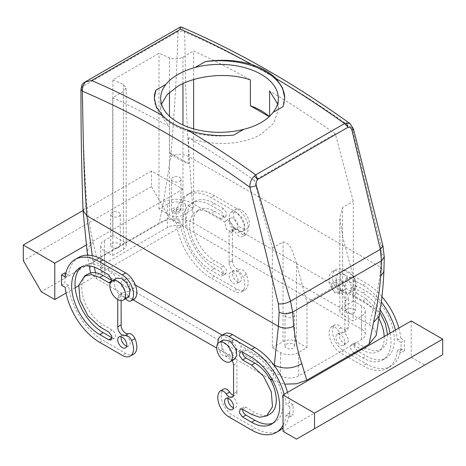 <?xml version="1.0" encoding="UTF-8"?>
<svg xmlns="http://www.w3.org/2000/svg" width="466" height="466" viewBox="0 0 466 466"><rect width="100%" height="100%" fill="white"/><g stroke="black" fill="none" stroke-linecap="round" stroke-linejoin="round"><path stroke-width="0.35" stroke-dasharray="2.33 1.75" d="M351.842 313.735A4.771 2.755 180 0 1 345.731 311.09A4.771 2.755 180 0 1 349.156 308.445A4.771 2.755 180 0 1 355.273 311.09A4.771 2.755 180 0 1 351.842 313.735M351.842 282.571A4.771 2.755 180 0 1 345.731 279.932A4.771 2.755 180 0 1 349.156 277.287A4.771 2.755 180 0 1 355.273 279.932A4.771 2.755 180 0 1 351.842 282.571M353.31 301.03L342.627 307.193A9.541 5.51 0 0 0 339.836 311.09A9.541 5.51 0 0 0 342.627 314.987L353.088 321.022L361.517 316.152A12.722 7.345 0 0 0 365.245 310.962A12.722 7.345 0 0 0 361.517 305.766L353.31 301.03L353.31 201.324L335.304 133.8A939.771 542.581 60 0 0 269.593 90.998M167.445 227.478L104.483 263.832A12.722 7.345 0 0 0 100.755 269.028A12.722 7.345 0 0 0 104.483 274.218L280.561 375.876A12.722 7.345 0 0 0 298.555 375.876L361.517 339.522A12.722 7.345 0 0 0 365.245 334.332A12.722 7.345 0 0 0 361.517 329.136L185.439 227.478A12.722 7.345 0 0 0 167.445 227.478L167.445 204.108A12.722 7.345 0 0 1 185.439 204.108L193.646 208.85L193.646 128.866M272.354 347.77L283.037 341.601A9.541 5.51 0 0 1 296.527 341.601L306.983 347.636L298.555 352.506A12.722 7.345 0 0 1 280.561 352.506L272.354 347.77L272.354 248.063L254.349 180.54L335.304 133.8M306.983 347.636L306.983 302.516L353.088 275.901L353.088 321.022M342.627 314.987L342.627 236.687L353.088 275.901M342.627 236.687L339.836 217.657L342.627 207.492L353.31 201.324M269.593 116.284L269.593 116.884L269.197 116.657M193.646 79.581L193.646 50.905A939.771 542.581 60 0 1 250.376 79.907M350.083 123.63L352.232 128.173L380.687 244.796L381.468 253.12L380.728 267.292C379.54 281.056 377.134 294.599 373.516 307.915L369.41 324.604L193.297 222.929C184.39 217.523 168.098 217.721 159.285 223.103L96.899 259.119L91.208 264.228L89.769 270.239M369.41 324.604L374.897 329.59L376.213 335.444M274.288 365.21L272.715 380.437L284.726 384.147M269.843 378.776L216.707 348.102M133.02 299.784L96.596 278.755L90.643 272.96M291.128 348.789A4.771 2.755 0 0 0 294.553 346.145A4.771 2.755 0 0 0 288.437 343.5A4.771 2.755 0 0 0 285.011 346.145A4.771 2.755 0 0 0 291.128 348.789M296.527 341.601L296.527 263.302L306.983 302.516M296.527 263.302C293.72 255.088 290.947 242.355 283.037 241.901L272.354 248.063M254.349 180.54A939.771 542.581 60 0 0 188.637 137.738C210.982 146.307 242.67 145.334 261.111 134.266L273.868 123.024L278.342 109.498L277.579 103.807M269.272 116.587A58.833 33.966 180 0 1 269.593 116.884M112.912 235.592L104.483 240.462A12.722 7.345 0 0 0 100.755 245.658A12.722 7.345 0 0 0 104.483 250.848L112.69 255.589L123.374 249.421A9.541 5.51 0 0 0 126.164 245.524A9.541 5.51 0 0 0 123.374 241.633L112.912 235.592L112.912 79.907L159.017 53.293A939.771 542.581 60 0 1 169.473 57.895C173.952 59.52 178.449 59.246 182.963 57.073L193.646 50.905M112.912 79.907A939.771 542.581 60 0 1 123.374 84.509L126.164 87.818L123.374 91.482L112.69 97.644A939.771 542.581 60 0 1 169.42 126.647L169.42 152.533L188.637 163.624A58.833 33.966 180 0 1 169.42 152.533M161.504 104.052L160.671 109.498L162.902 118.364L169.42 126.647M167.445 204.108L159.017 208.978L169.473 215.012A9.541 5.51 0 0 0 182.963 215.012L193.646 208.85M177.563 213.113A4.771 2.755 0 0 0 180.989 210.469A4.771 2.755 0 0 0 174.872 207.83A4.771 2.755 0 0 0 171.447 210.469A4.771 2.755 0 0 0 177.563 213.113M180.61 26.987C180.161 26.865 179.282 28.368 177.965 31.496L177.965 32.038C180.208 30.977 182.445 30.995 184.682 32.084C185.515 74.344 185.806 114.042 189.173 156.698L192.435 203.368L193.297 222.929M177.965 32.038C176.824 72.976 174.406 114.485 170.713 156.559L163.467 201.737L159.285 223.103M343.558 290.761A6.361 3.67 -120 0 0 344.875 287.848A6.361 3.67 -120 0 0 344.327 285.041A6.361 3.67 -120 0 0 337.198 279.746A6.361 3.67 -120 0 0 335.881 282.658A6.361 3.67 -120 0 0 336.435 285.466A6.361 3.67 -120 0 0 343.558 290.761L338.834 293.493L334.908 292.817L331.792 288.145L331.716 283.782L233.513 227.088L232.866 231.031L232.016 231.823L226.464 229.464L224.897 222.113L192.435 203.368C182.765 198.557 173.107 198.009 163.467 201.737M338.834 293.493L340.331 288.757L340.04 287.516L336.918 282.856L332.998 282.169L331.716 283.782M128.802 291.413A6.361 3.67 60 0 1 123.898 289.706A6.361 3.67 60 0 1 121.125 283.305A6.361 3.67 60 0 1 121.673 281.132A6.361 3.67 60 0 1 122.441 280.392A6.361 3.67 60 0 1 127.34 282.099A6.361 3.67 60 0 1 130.119 288.501A6.361 3.67 60 0 1 129.565 290.673A6.361 3.67 60 0 1 128.802 291.413L134.208 287.994L134.284 284.377L130.829 279.128L126.641 277.969L125.669 279.402L93.206 260.663L94.435 267.187M133.526 288.681L128.092 286.258L125.669 279.402M95.472 272.732L96.596 278.755M232.487 341.077L233.134 345.102L236.629 349.552L240.345 350.35L241.103 346.046L240.672 344.887L237.182 340.436L233.46 339.638L232.487 341.077L222.189 335.13M82.08 84.404L82.366 87.229C82.581 127.387 84.078 166.636 86.851 204.976C88.225 218.024 90.322 230.478 93.153 242.332L96.899 259.119M159.017 208.978L159.017 53.293M112.69 255.589L112.69 97.644M188.637 137.738L188.637 163.624M288.437 312.342A4.771 2.755 180 0 1 294.553 314.987A4.771 2.755 180 0 1 291.128 317.626A4.771 2.755 180 0 1 285.011 314.987A4.771 2.755 180 0 1 288.437 312.342M284.703 98.157A65.193 37.641 180 0 1 284.703 98.355A65.193 37.641 180 0 1 283.124 106.586M174.872 176.666A4.771 2.755 180 0 1 180.989 179.311A4.771 2.755 180 0 1 177.563 181.95A4.771 2.755 180 0 1 171.447 179.311A4.771 2.755 180 0 1 174.872 176.666M224.897 222.113L226.179 220.5L230.548 221.554L233.513 227.088M229.062 220.989A6.361 3.67 60 0 1 229.616 218.816A6.361 3.67 60 0 1 230.385 218.076A6.361 3.67 60 0 1 235.283 219.777A6.361 3.67 60 0 1 238.062 226.179A6.361 3.67 60 0 1 237.509 228.352A6.361 3.67 60 0 1 236.74 229.091A6.361 3.67 60 0 1 231.841 227.391A6.361 3.67 60 0 1 229.062 220.989M381.468 253.12L384.258 256.999M92.285 255.671L93.206 260.663L87.934 255.187M236.938 350.17A6.361 3.67 -120 0 0 236.384 347.362A6.361 3.67 -120 0 0 229.26 342.067A6.361 3.67 -120 0 0 227.938 344.98A6.361 3.67 -120 0 0 228.491 347.787A6.361 3.67 -120 0 0 235.615 353.082A6.361 3.67 -120 0 0 236.938 350.17M82.366 87.229L80.973 89.123M181.897 27.296L184.682 32.084A944.541 545.337 60 0 1 352.232 128.173L353.455 128.89M116.844 248.168A4.771 2.755 0 0 0 120.269 245.524A4.771 2.755 0 0 0 114.158 242.885A4.771 2.755 0 0 0 110.727 245.524A4.771 2.755 0 0 0 116.844 248.168M233.757 135.088A65.193 37.641 180 0 1 154.31 98.355A65.193 37.641 180 0 1 154.31 98.151M331.041 327.161A6.361 3.67 60 0 1 331.594 326.701A6.361 3.67 60 0 1 337.576 329.765A6.361 3.67 60 0 0 343.558 332.829L346.931 330.883L340.949 327.819A6.361 3.67 -120 0 0 334.972 324.755A6.361 3.67 -120 0 0 334.413 325.216L331.041 327.161A15.902 9.18 60 0 0 330.458 340.168A15.902 9.18 60 0 0 340.378 352.768L343.751 350.822A15.902 9.18 60 0 1 333.831 338.223A15.902 9.18 60 0 1 334.413 325.216M397.434 350.653L400.807 348.702L404.471 350.822L404.471 340.43L401.098 342.382L401.098 352.768L397.434 350.653A49.297 28.461 60 0 1 387.514 368.192A49.297 28.461 60 0 1 362.868 365.752L348.248 357.311M347.351 356.793L340.378 352.768M401.098 342.382L397.434 340.267L400.807 338.316L404.471 340.43M331.041 287.091L334.413 285.145A6.361 3.67 -120 0 0 340.885 290.114A6.361 3.67 -120 0 0 340.949 290.091L337.576 292.036A6.361 3.67 60 0 1 331.041 287.091A15.902 9.18 60 0 1 332.427 271.486A15.902 9.18 60 0 1 340.378 272.272L362.868 285.256A49.297 28.461 60 0 1 381.264 301.933M395.459 330.056A49.297 28.461 60 0 1 397.434 340.267M337.576 292.036A6.361 3.67 60 0 1 342.335 294.168A6.361 3.67 60 0 1 344.875 300.314A6.361 3.67 60 0 1 344.857 300.82L348.23 298.875L348.253 298.368A6.361 3.67 60 0 0 346.622 293.429L349.319 292.945L351.545 289.095L350.659 282.938L344.875 274.957L338.188 273.664L335.963 277.515L336.848 283.678L340.885 290.114A11.132 6.425 -120 0 0 346.622 293.429A6.361 3.67 60 0 0 340.949 290.091M348.253 298.887L348.253 327.452L344.875 329.398L344.875 300.832L348.23 298.875M344.857 329.386A6.361 3.67 60 0 1 344.875 329.916A6.361 3.67 60 0 1 343.558 332.829M344.875 342.382A6.361 3.67 60 0 1 343.558 345.294A6.361 3.67 60 0 1 338.66 343.588A6.361 3.67 60 0 1 335.881 337.186A6.361 3.67 60 0 1 337.198 334.273A6.361 3.67 60 0 1 342.102 335.98A6.361 3.67 60 0 1 344.875 342.382M380.151 309.878A39.756 22.95 60 0 0 362.868 293.044L353.875 287.848L357.247 285.903L366.241 291.099A39.756 22.95 60 0 1 392.209 326.13A39.756 22.95 60 0 1 386.116 357.981A39.756 22.95 60 0 1 366.241 356.012L358.371 351.469M390.094 333.155A39.756 22.95 60 0 1 382.743 359.933A39.756 22.95 60 0 1 362.868 357.964L354.999 353.414M354.096 352.896L353.875 352.768A4.771 2.755 60 0 1 350.758 348.562A4.771 2.755 60 0 1 351.486 344.741A4.771 2.755 60 0 1 353.875 344.98L360.841 349.005M361.744 349.523L362.868 350.17A30.214 17.446 60 0 0 377.973 351.667L381.345 349.721L374.414 351.067L366.241 348.224L362.868 350.17M362.868 300.832L366.241 298.887L357.247 293.691L353.875 295.642L362.868 300.832A30.214 17.446 60 0 1 378.846 318.354M384.205 336.557A30.214 17.446 60 0 1 377.973 351.667M353.875 295.642A4.771 2.755 60 0 1 350.758 291.436A4.771 2.755 60 0 1 351.486 287.615A4.771 2.755 60 0 1 353.875 287.848M229.062 263.051A6.361 3.67 -120 0 0 231.608 269.202A6.361 3.67 -120 0 0 236.361 271.329A6.361 3.67 -120 0 1 242.903 276.274A15.902 9.18 -120 0 1 241.51 291.885A15.902 9.18 -120 0 1 233.565 291.099L211.075 278.115A49.297 28.461 -120 0 1 176.509 223.103L172.845 220.989L172.845 210.603L176.509 212.717A49.297 28.461 -120 0 1 186.429 195.172A49.297 28.461 -120 0 1 211.075 197.619L233.565 210.597A15.902 9.18 -120 0 1 243.485 223.202A15.902 9.18 -120 0 1 242.903 236.204A6.361 3.67 -120 0 1 242.343 236.664A6.361 3.67 -120 0 1 236.361 233.6A6.361 3.67 -120 0 0 230.385 230.542A6.361 3.67 -120 0 0 229.062 233.449A6.361 3.67 -120 0 0 229.086 233.984L229.086 262.544A6.361 3.67 -120 0 0 229.062 263.051M238.062 280.713A6.361 3.67 -120 0 0 235.283 274.311A6.361 3.67 -120 0 0 230.385 272.604A6.361 3.67 -120 0 0 229.062 275.517A6.361 3.67 -120 0 0 231.841 281.918A6.361 3.67 -120 0 0 236.74 283.625A6.361 3.67 -120 0 0 238.062 280.713M220.069 218.391A4.771 2.755 -120 0 0 222.457 218.624A4.771 2.755 -120 0 0 223.185 214.803A4.771 2.755 -120 0 0 220.069 210.603L211.075 205.407A39.756 22.95 -120 0 0 191.2 203.438A39.756 22.95 -120 0 0 185.107 235.295A39.756 22.95 -120 0 0 211.075 270.327L220.069 275.517A4.771 2.755 -120 0 0 222.457 275.755A4.771 2.755 -120 0 0 223.185 271.928A4.771 2.755 -120 0 0 220.069 267.729L211.075 262.533A30.214 17.446 -120 0 1 191.34 235.912A30.214 17.446 -120 0 1 195.97 211.698A30.214 17.446 -120 0 1 211.075 213.195L220.069 218.391L223.441 216.445L225.829 216.678L226.558 212.857L223.441 208.651L220.069 210.603M380.687 244.796L382.994 246.153M64.902 272.919L64.902 283.305L68.566 285.425A49.297 28.461 -120 0 0 103.132 340.436L125.622 353.414A15.902 9.18 -120 0 0 133.573 354.207M65.805 273.437L68.566 275.033L65.193 276.985M78.486 257.494A49.297 28.461 -120 0 0 68.566 275.033M125.68 298.723A6.361 3.67 60 0 1 125.115 297.972A6.361 3.67 60 0 1 125.051 297.867L128.424 295.922A6.361 3.67 -120 0 0 134.406 298.986M128.424 295.922A6.361 3.67 -120 0 0 122.441 292.858A6.361 3.67 -120 0 0 121.125 295.77A6.361 3.67 -120 0 0 121.143 296.3L117.77 298.252A6.361 3.67 -120 0 1 117.747 297.716L119.069 294.809L122.441 292.858M121.125 300.605L121.125 296.289L117.77 298.252M126.63 346.075A6.361 3.67 -120 0 0 128.802 345.941A6.361 3.67 -120 0 0 130.119 343.028A6.361 3.67 -120 0 0 127.34 336.627A6.361 3.67 -120 0 0 122.441 334.926A6.361 3.67 -120 0 0 121.236 336.737M81.643 266.855A39.756 22.95 -120 0 1 83.257 265.76A39.756 22.95 -120 0 1 103.132 267.729L112.125 272.919L108.753 274.87M112.125 337.838A4.771 2.755 -120 0 0 114.514 338.071A4.771 2.755 -120 0 0 115.242 334.25A4.771 2.755 -120 0 0 112.125 330.045L103.132 324.854A30.214 17.446 -120 0 1 83.397 298.228A30.214 17.446 -120 0 1 88.027 274.02M112.125 280.713A4.771 2.755 -120 0 0 114.514 280.946A4.771 2.755 -120 0 0 115.242 277.124A4.771 2.755 -120 0 0 112.125 272.919M236.914 391.702L233.565 393.665L236.914 391.702A6.361 3.67 60 0 1 236.938 392.238A6.361 3.67 60 0 1 235.615 395.151A6.361 3.67 60 0 1 233.449 395.285M236.938 391.72L236.914 363.142A6.361 3.67 60 0 0 236.938 362.635A6.361 3.67 60 0 0 234.392 356.49A6.361 3.67 60 0 0 229.639 354.358A6.361 3.67 60 0 1 223.097 349.413A15.902 9.18 60 0 1 224.49 333.802M287.522 392.372A49.297 28.461 60 0 1 289.491 402.583L293.155 404.698L293.155 415.09L289.491 412.969A49.297 28.461 60 0 1 283.037 427.852M279.571 430.514A49.297 28.461 60 0 1 254.925 428.073L232.435 415.09A15.902 9.18 60 0 1 222.515 402.49A15.902 9.18 60 0 1 223.097 389.483A6.361 3.67 60 0 1 223.657 389.023M228.055 398.407A6.361 3.67 60 0 1 229.26 396.595A6.361 3.67 60 0 1 234.159 398.302A6.361 3.67 60 0 1 236.938 404.704A6.361 3.67 60 0 1 235.615 407.61A6.361 3.67 60 0 1 233.449 407.75M245.931 350.17L242.559 352.115A4.771 2.755 60 0 1 243.543 349.937A4.771 2.755 60 0 1 245.931 350.17L254.925 355.366A39.756 22.95 60 0 1 280.893 390.397A39.756 22.95 60 0 1 274.8 422.248A39.756 22.95 60 0 1 273.047 423.099M270.03 413.989A30.214 17.446 60 0 1 254.925 412.492L245.931 407.296A4.771 2.755 60 0 0 243.543 407.063A4.771 2.755 60 0 0 242.559 409.247L245.931 407.296M114.158 211.721A4.771 2.755 180 0 1 120.269 214.366A4.771 2.755 180 0 1 116.844 217.005A4.771 2.755 180 0 1 110.727 214.366A4.771 2.755 180 0 1 114.158 211.721M400.807 348.702A49.297 28.461 60 0 1 390.887 366.247A49.297 28.461 60 0 1 366.241 363.806L343.751 350.822M404.471 350.822L401.098 352.768M411.216 320.957L411.216 357.311L424.712 365.099L442.7 354.713M283.037 431.318L411.216 357.311M289.491 412.969L286.118 414.921L289.782 417.035L289.782 406.649L293.155 404.698M289.782 417.035L293.155 415.09M334.413 285.145A15.902 9.18 60 0 1 335.8 269.534A15.902 9.18 60 0 1 343.751 270.321L366.241 283.305A49.297 28.461 60 0 1 381.922 296.661M398.832 328.105A49.297 28.461 60 0 1 400.807 338.316M348.253 327.452L344.875 329.398M348.23 327.435A6.361 3.67 60 0 1 348.253 327.971L346.931 330.883M348.253 340.436A6.361 3.67 60 0 1 346.931 343.343A6.361 3.67 60 0 1 342.032 341.642A6.361 3.67 60 0 1 339.254 335.24A6.361 3.67 60 0 1 340.57 332.328A6.361 3.67 60 0 1 345.475 334.035A6.361 3.67 60 0 1 348.253 340.436M357.469 350.95L354.131 346.617L354.859 342.795L357.247 343.028L366.241 348.224M366.241 298.887L379.79 312.302M387.578 334.605L386.18 343.92L381.345 349.721M357.247 293.691L354.131 289.491L354.859 285.67L357.247 285.903M229.086 262.544L232.458 260.599A6.361 3.67 -120 0 0 232.435 261.106C233.419 266.5 235.854 269.261 239.74 269.383L236.361 271.329M232.458 260.599L229.062 262.533M232.435 260.587L232.435 232.021L229.062 233.973M232.435 232.021L229.086 233.984M172.845 210.603L176.218 208.651L179.882 210.766A49.297 28.461 -120 0 1 189.802 193.227A49.297 28.461 -120 0 1 214.447 195.668L236.938 208.651A15.902 9.18 -120 0 1 246.858 221.251A15.902 9.18 -120 0 1 246.275 234.258A6.361 3.67 -120 0 1 245.716 234.718A6.361 3.67 -120 0 1 239.804 231.753L234.066 228.445C229.406 222.87 228.06 217.82 230.029 213.288L231.369 211.995L236.373 212.246L241.65 217.086L244.627 224.146L243.84 229.983L242.501 231.276L239.804 231.753A6.361 3.67 -120 0 1 239.74 231.654A6.361 3.67 -120 0 0 234.066 228.445A6.361 3.67 -120 0 0 233.757 228.59A6.361 3.67 -120 0 0 232.435 231.503L232.458 232.033M179.882 210.766L176.509 212.717M182.963 225.532L169.473 217.744L151.479 186.581L151.479 170.999L182.963 189.179L182.963 225.532L78.719 285.716M75.207 287.749L66.073 293.021M182.963 189.179L86.169 245.058M176.218 208.651L176.218 219.037L172.845 220.989M61.529 285.256L64.902 283.305M176.509 223.103L179.882 221.158L176.218 219.037M179.882 221.158A49.297 28.461 -120 0 0 214.447 276.169L236.938 289.147A15.902 9.18 -120 0 0 244.889 289.939A15.902 9.18 -120 0 0 246.275 274.328A6.361 3.67 -120 0 0 239.74 269.383M241.435 278.761A6.361 3.67 -120 0 0 238.656 272.36A6.361 3.67 -120 0 0 233.757 270.659A6.361 3.67 -120 0 0 232.435 273.571A6.361 3.67 -120 0 0 235.214 279.973A6.361 3.67 -120 0 0 240.118 281.674A6.361 3.67 -120 0 0 241.435 278.761M223.441 216.445L214.447 211.249A30.214 17.446 -120 0 0 199.343 209.752A30.214 17.446 -120 0 0 194.712 233.961A30.214 17.446 -120 0 0 214.447 260.587L211.075 262.533M223.441 208.651L214.447 203.461A39.756 22.95 -120 0 0 194.572 201.493A39.756 22.95 -120 0 0 188.48 233.344A39.756 22.95 -120 0 0 214.447 268.375L223.441 273.571L225.829 273.804L226.558 269.983L223.441 265.777L214.447 260.587M68.566 285.425L65.193 287.371M125.051 297.867A6.361 3.67 -120 0 0 119.378 294.658C114.718 289.089 113.372 284.033 115.341 279.507L116.681 278.214M117.747 299.533L117.747 298.24M110.337 283.112L111.141 282.891L112.125 280.841M233.565 365.099L236.938 363.154M233.542 365.088L236.914 363.142M223.499 339.883L221.274 343.733L222.16 349.89L226.196 356.327A6.361 3.67 60 0 0 226.26 356.304A6.361 3.67 60 0 1 231.934 359.641L232.412 360.445M234.631 359.164L231.934 359.641A11.132 6.425 -120 0 1 226.196 356.327A6.361 3.67 60 0 1 219.725 351.358A15.902 9.18 60 0 1 217.832 343.529M284.144 394.323A49.297 28.461 60 0 1 286.118 404.535L289.491 402.583M289.782 406.649L286.118 404.535M286.118 414.921A49.297 28.461 60 0 1 283.037 425.219M296.527 439.106L424.712 365.099M169.473 217.744L41.288 291.745M151.479 170.999L83.035 210.521M127.812 297.489L125.115 297.972L119.378 294.658M341.345 281.08A11.132 6.425 -120 0 0 353.816 290.347A11.132 6.425 -120 0 0 355.156 280.34A11.132 6.425 -120 0 0 342.685 271.072A11.132 6.425 -120 0 0 341.345 281.08M248.343 227.385A11.132 6.425 60 0 1 246.997 228.678A11.132 6.425 60 0 1 236.716 223.593A11.132 6.425 60 0 1 234.526 210.696A11.132 6.425 60 0 1 235.866 209.397A11.132 6.425 60 0 1 246.153 214.488A11.132 6.425 60 0 1 248.343 227.385M151.479 186.581L23.3 260.587M361.517 329.136L361.517 305.766M361.517 339.522L361.517 316.152M298.555 375.876L298.555 352.506M342.627 307.193L342.627 207.492M185.439 227.478L185.439 204.108M280.561 375.876L280.561 352.506M182.963 215.012L182.963 124.981M182.963 83.606L182.963 57.073M379.19 316.169L378.048 311.789L373.516 307.915L340.331 288.757M273.862 364.96L241.103 346.046M135.338 284.988L134.284 284.377M93.153 242.332L88.389 247.265L87.253 252.887M177.965 31.496L82.377 86.682M104.483 263.832L104.483 240.462M104.483 274.218L104.483 250.848M283.037 341.601L283.037 241.901M123.374 249.421L123.374 91.482M123.374 241.633L123.374 84.509M169.473 215.012L169.473 116.226M169.473 92.297L169.473 57.895M170.713 156.559C176.864 153.646 183.022 153.693 189.173 156.698L380.728 267.292L383.891 271.754M86.851 204.976L83.035 210.562M340.949 327.819L337.576 329.765M366.241 363.806L362.868 365.752M362.868 285.256L366.241 283.305M343.751 270.321L340.378 272.272M362.868 293.044L366.241 291.099M362.868 357.964L366.241 356.012M353.875 352.768L357.247 350.822M353.875 344.98L357.247 343.028M239.74 231.654L236.361 233.6M246.275 234.258L242.903 236.204M236.938 208.651L233.565 210.597M214.447 195.668L211.075 197.619M214.447 276.169L211.075 278.115M236.938 289.147L233.565 291.099M246.275 274.328L242.903 276.274M214.447 211.249L211.075 213.195M223.441 265.777L220.069 267.729M223.441 273.571L220.069 275.517M214.447 268.375L211.075 270.327M214.447 203.461L211.075 205.407M125.622 353.414L122.249 355.366M99.759 342.382L103.132 340.436M103.132 267.729L99.759 269.674M112.125 330.045L108.753 331.996M99.759 326.8L103.132 324.854M226.26 356.304L229.639 354.358M219.725 351.358L223.097 349.413M251.553 430.019L254.925 428.073M229.062 417.035L232.435 415.09M219.725 391.428L223.097 389.483M251.553 414.437L254.925 412.492M251.553 357.311L254.925 355.366M345.731 279.932L345.731 311.09M355.273 279.932L355.273 311.09M365.245 334.332L365.245 310.962M339.836 311.09L339.836 217.657M278.342 98.355L278.342 109.498M87.591 255.187L89.152 265.952M100.755 269.028L100.755 245.658M294.553 314.987L294.553 346.145M285.011 314.987L285.011 346.145M160.671 98.355L160.671 109.498M126.164 245.524L126.164 87.818M180.989 179.311L180.989 210.469M171.447 179.311L171.447 210.469M337.198 279.746L332.998 282.175M232.016 231.823L236.74 229.091M226.179 220.5L230.385 218.076M122.441 280.392L126.641 277.969M240.345 350.35L235.615 353.082M233.46 339.638L229.26 342.067M154.31 97.971L154.31 98.355M284.703 97.971L284.703 98.355M120.269 214.366L120.269 245.524M110.727 214.366L110.727 245.524M334.972 324.755L331.594 326.701M387.514 368.192L390.887 366.247M332.427 271.486L335.8 269.534M343.558 345.294L346.931 343.343M337.198 334.273L340.57 332.328M382.743 359.933L386.116 357.981M351.486 344.741L354.859 342.795M351.486 287.615L354.859 285.67M233.757 228.59L230.385 230.542M245.716 234.718L242.343 236.664M189.802 193.227L186.429 195.172M244.889 289.939L241.51 291.885M233.757 270.659L230.385 272.604M240.118 281.674L236.74 283.625M225.829 216.678L222.457 218.624M199.343 209.752L195.97 211.698M225.829 273.804L222.457 275.755M194.572 201.493L191.2 203.438M128.802 345.941L125.43 347.892M122.441 334.926L119.069 336.871M83.257 265.76L79.884 267.705M114.514 338.071L111.141 340.023M114.514 280.946L111.141 282.891M232.243 397.096L235.615 395.151M225.882 398.541L229.26 396.595M232.243 409.562L235.615 407.61M240.171 351.882L243.543 349.937M240.171 409.008L243.543 407.063M271.428 424.2L274.8 422.248M353.816 290.347L349.319 292.945M342.685 271.072L338.188 273.664M242.501 231.276L246.997 228.678M231.369 211.995L235.866 209.397"/><path stroke-width="0.7" d="M277.579 103.807L269.593 90.998L269.593 116.284M269.197 116.657L250.376 105.794A58.833 33.966 180 0 1 269.272 116.587M161.504 104.052L167.236 94.516L177.907 86.227C196.349 75.253 228.031 71.95 250.376 79.907L250.376 105.794M193.646 128.866L193.646 79.581M243.782 129.298A58.833 33.966 180 0 1 160.671 98.355A58.833 33.966 180 0 1 165.913 84.34C168.867 80.711 172.869 77.438 177.907 74.519C182.963 71.613 188.736 69.242 195.231 67.413A58.833 33.966 180 0 1 278.342 98.355A58.833 33.966 180 0 1 273.099 112.37C270.146 116.244 266.15 119.64 261.111 122.558C256.055 125.465 250.277 127.713 243.782 129.298L233.757 135.088C217.476 136.596 202.04 134.884 187.449 129.967A954.083 550.841 60 0 1 255.729 174.843L344.56 123.56L346.244 122.966L349.96 123.537L353.455 128.89L382.994 246.153L384.258 256.999L383.891 271.754C383.262 286.369 381.689 301.176 379.19 316.175L376.213 335.444L369.037 344.269L306.774 380.221L296.592 383.78L284.726 384.147M272.569 380.355L269.843 378.776M216.707 348.102L133.02 299.784M90.643 272.96L89.152 265.952M273.099 112.37L283.124 106.586L284.703 97.971L282.559 87.952L276.274 78.678A954.083 550.841 60 0 1 344.56 123.56L348.143 127.218C350.059 127.072 351.358 128.197 352.028 130.596L380.308 249.345L381.468 260.809L380.728 276.012C379.54 291.046 377.151 306.471 373.563 322.286L369.037 344.269M382.994 246.159L380.308 249.345L290.545 301.17C286.38 303.319 282.326 304.216 278.371 303.873L249.91 187.25C249.706 182.934 251.174 179.194 254.314 176.043L255.729 174.843L257.686 179.445C256.207 181.257 255.776 183.383 256.393 185.812L290.545 301.17L292.636 312.092L293.708 326.247C295.217 339.731 297.92 352.22 301.817 363.707L306.774 380.221M278.371 303.873L279.146 312.191L278.406 326.363L274.258 365.49M94.435 267.187L95.472 272.732M195.231 67.413L205.261 61.629A65.193 37.641 180 0 1 284.703 98.157M205.261 61.629C221.536 59.159 236.973 60.091 251.564 64.413C262.032 67.972 270.268 72.725 276.274 78.678M154.31 98.151A65.193 37.641 180 0 1 155.889 90.13L154.31 97.971L156.454 107.087L162.739 115.696C168.727 121.859 176.964 126.612 187.449 129.967M155.889 90.13L165.913 84.34M279.146 312.191C283.643 314.265 288.139 314.23 292.636 312.092L381.468 260.809L384.258 256.999M80.973 89.123L82.366 91.161C83.193 133.422 83.484 173.119 86.851 215.77L92.285 255.671M180.61 26.987L181.891 27.296L180.575 26.894L180.493 29.23L91.668 80.513L85.36 81.981C83.292 84.725 82.296 87.783 82.366 91.161A944.541 545.337 -120 0 1 249.91 187.25L256.393 185.812M85.36 81.981L83.828 82.721L82.08 84.404L80.973 89.198M180.575 26.894L83.828 82.721M181.891 27.296L181.897 27.296C237.975 51.33 293.999 83.408 349.96 123.537L350.083 123.63M348.248 357.311L347.351 356.793M381.264 301.933A49.297 28.461 60 0 1 395.459 330.056M380.151 309.878A39.756 22.95 60 0 1 390.094 333.155M354.999 353.414L354.096 352.896M360.841 349.005L361.744 349.523M378.846 318.354A30.214 17.446 60 0 1 384.205 336.557M65.805 273.437L64.902 272.919L61.529 274.87L61.529 285.256L65.193 287.371A49.297 28.461 -120 0 0 99.759 342.382L122.249 355.366A15.902 9.18 -120 0 0 130.2 356.152L133.573 354.207A15.902 9.18 -120 0 0 134.959 338.596A6.361 3.67 -120 0 0 128.424 333.65A6.361 3.67 -120 0 1 123.665 331.518A6.361 3.67 -120 0 1 121.125 325.373A6.361 3.67 -120 0 1 121.143 324.866L121.125 300.605M134.959 298.525L131.587 300.471A6.361 3.67 60 0 1 131.028 300.931L134.406 298.986A6.361 3.67 -120 0 0 134.959 298.525A15.902 9.18 -120 0 0 135.542 285.518A15.902 9.18 -120 0 0 125.622 272.919L103.132 259.935A49.297 28.461 -120 0 0 78.486 257.494L75.113 259.44A49.297 28.461 -120 0 0 65.193 276.985L61.529 274.87M117.747 326.8L121.143 324.866L117.747 326.8L117.747 299.533M121.236 336.737A6.361 3.67 -120 0 0 121.125 337.838A6.361 3.67 -120 0 0 126.63 346.075M81.643 266.855A39.756 22.95 -120 0 0 77.641 299.155A39.756 22.95 -120 0 0 103.132 332.642L112.125 337.838L108.753 339.784L111.141 340.017L111.869 336.196L108.753 331.996L99.759 326.8L87.888 315.791L80.024 300.18L78.806 285.221L84.655 275.965L91.586 274.62L99.759 277.462L108.753 282.658L110.337 283.112M108.753 282.658L112.125 280.713L103.132 275.517A30.214 17.446 -120 0 0 88.027 274.02L84.655 275.965M233.449 395.285A6.361 3.67 60 0 1 229.639 392.087A6.361 3.67 60 0 0 223.657 389.023L220.284 390.968A6.361 3.67 60 0 1 226.26 394.032L229.639 392.087M217.832 343.529A15.902 9.18 60 0 1 221.111 335.753L224.49 333.802A15.902 9.18 60 0 1 232.435 334.588L254.925 347.572A49.297 28.461 60 0 1 287.522 392.372M283.037 427.852A49.297 28.461 60 0 1 279.571 430.514L276.198 432.46A49.297 28.461 60 0 1 251.553 430.019L229.062 417.035A15.902 9.18 60 0 1 219.142 404.436A15.902 9.18 60 0 1 219.725 391.428A6.361 3.67 60 0 1 220.284 390.968M233.449 407.75A6.361 3.67 60 0 1 227.938 399.508A6.361 3.67 60 0 1 228.055 398.407M242.559 359.909L245.931 357.958A4.771 2.755 60 0 1 242.559 352.115L240.171 351.882L239.442 355.704L242.559 359.909L251.553 365.099L263.424 376.109L271.288 391.725L272.505 406.678L266.657 415.934L259.725 417.28L251.553 414.437L242.559 409.247A4.771 2.755 60 0 0 245.931 415.09L254.925 420.28A39.756 22.95 60 0 0 273.047 423.099M245.931 357.958L254.925 363.154A30.214 17.446 60 0 1 274.66 389.78A30.214 17.446 60 0 1 270.03 413.989L266.657 415.934M254.314 176.043L257.686 179.445L348.143 127.218L346.244 122.966M353.455 128.89L352.028 130.596M283.037 394.964L283.037 431.318L296.527 439.106L314.521 428.72L314.521 413.138L283.037 394.964L411.216 320.957L442.7 339.137L442.7 354.713L314.521 428.72M381.922 296.661A49.297 28.461 60 0 1 398.832 328.105M358.371 351.469L357.469 350.95M379.79 312.302L385.312 323.445L387.578 334.605M54.784 263.185L54.784 299.539L41.288 291.745L23.3 260.587L23.3 245.005L54.784 263.185L86.169 245.058M78.719 285.716L75.207 287.749M66.073 293.021L54.784 299.539M117.77 326.812L117.747 327.318A6.361 3.67 -120 0 0 120.292 333.47A6.361 3.67 -120 0 0 125.051 335.596A6.361 3.67 60 0 1 131.587 340.541L134.959 338.596M130.2 356.152A15.902 9.18 -120 0 0 131.587 340.541M131.587 300.471A15.902 9.18 -120 0 0 132.169 287.47A15.902 9.18 -120 0 0 122.249 274.864L99.759 261.886A49.297 28.461 -120 0 0 75.113 259.44M131.028 300.931A6.361 3.67 60 0 1 125.68 298.723M117.747 339.784A6.361 3.67 -120 0 0 120.525 346.186A6.361 3.67 -120 0 0 125.43 347.892A6.361 3.67 -120 0 0 126.746 344.98A6.361 3.67 -120 0 0 123.968 338.578A6.361 3.67 -120 0 0 119.069 336.871A6.361 3.67 -120 0 0 117.747 339.784M103.132 332.642L99.759 334.594A39.756 22.95 -120 0 1 73.791 299.562A39.756 22.95 -120 0 1 79.884 267.705A39.756 22.95 -120 0 1 99.759 269.674L108.753 274.87L112.125 280.841M99.759 334.594L108.753 339.784M232.412 360.445L233.565 364.581A6.361 3.67 60 0 1 233.542 365.088L233.565 394.184A6.361 3.67 60 0 1 232.243 397.096A6.361 3.67 60 0 1 226.26 394.032M221.111 335.753A15.902 9.18 60 0 1 229.062 336.539L251.553 349.523A49.297 28.461 60 0 1 284.144 394.323M283.037 425.219A49.297 28.461 60 0 1 276.198 432.46M224.565 401.453A6.361 3.67 60 0 1 225.882 398.541A6.361 3.67 60 0 1 230.786 400.247A6.361 3.67 60 0 1 233.565 406.649A6.361 3.67 60 0 1 232.243 409.562A6.361 3.67 60 0 1 227.344 407.855A6.361 3.67 60 0 1 224.565 401.453M242.559 352.115L251.553 357.311A39.756 22.95 60 0 1 277.52 392.343A39.756 22.95 60 0 1 271.428 424.2A39.756 22.95 60 0 1 251.553 422.231L242.559 417.035L239.442 412.829L240.171 409.008L242.559 409.247M314.521 413.138L442.7 339.137M230.134 361.756L234.631 359.164L236.856 355.313L235.971 349.151L230.187 341.17L223.499 339.883L219.003 342.481A11.132 6.425 -120 0 0 217.657 352.488A11.132 6.425 -120 0 0 230.134 361.756A11.132 6.425 -120 0 0 231.474 351.748A11.132 6.425 -120 0 0 219.003 342.481M83.035 210.521L23.3 245.005M112.184 280.806L116.681 278.214L121.684 278.464L126.962 283.299L129.938 290.359L129.152 296.195L127.812 297.489L123.315 300.087A11.132 6.425 60 0 1 113.034 295.001A11.132 6.425 60 0 1 110.844 282.105A11.132 6.425 60 0 1 112.184 280.806A11.132 6.425 60 0 1 122.465 285.897A11.132 6.425 60 0 1 124.655 298.793A11.132 6.425 60 0 1 123.315 300.087M182.963 124.981L182.963 83.606M379.19 316.175L373.563 322.286M273.862 364.96L274.288 365.21C283.474 369.375 292.654 368.874 301.817 363.707M222.189 335.13L135.338 284.988M80.973 89.192C80.898 129.187 81.585 169.641 83.035 210.562L87.253 252.892L87.934 255.187M180.493 29.23A954.083 550.841 60 0 1 251.564 64.413M91.668 80.513A954.083 550.841 60 0 1 162.739 115.696M169.473 116.226L169.473 92.297M383.891 271.754L380.728 276.012M83.035 210.562L86.851 215.77L278.406 326.363C283.509 328.716 288.611 328.676 293.708 326.247M125.051 335.596L128.424 333.65M103.132 259.935L99.759 261.886M122.249 274.864L125.622 272.919M103.132 275.517L99.759 277.462M229.062 336.539L232.435 334.588M251.553 349.523L254.925 347.572M251.553 365.099L254.925 363.154M242.559 417.035L245.931 415.09M251.553 422.231L254.925 420.28M87.253 252.887L87.591 255.187"/></g></svg>
